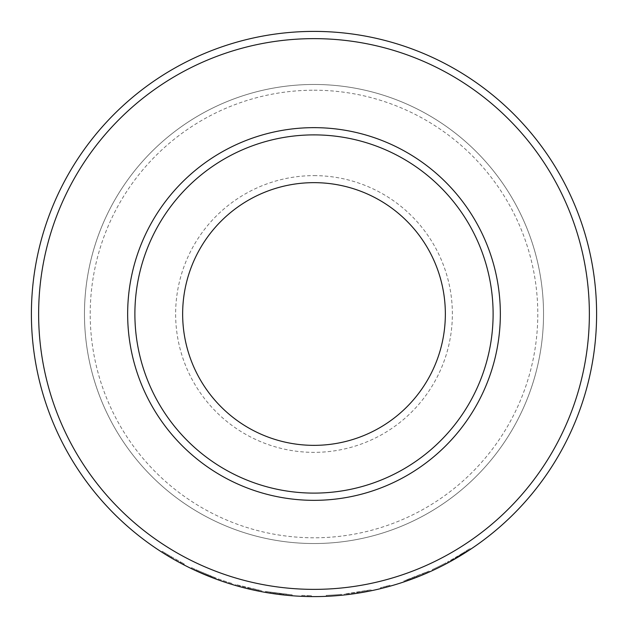 <?xml version="1.0" encoding="UTF-8"?>
<svg xmlns="http://www.w3.org/2000/svg" width="628" height="628" viewBox="0 0 628 628"><rect width="100%" height="100%" fill="white"/><g stroke="black" fill="none" stroke-linecap="round" stroke-linejoin="round"><path stroke-width="0.47" stroke-dasharray="3.14 2.35" d="M314 84.474A229.526 229.526 0 0 1 512.778 428.767A229.526 229.526 0 0 1 115.222 428.767A229.526 229.526 0 0 1 314 84.474A229.526 229.526 0 0 1 512.778 428.767A229.526 229.526 0 0 1 115.222 428.767A229.526 229.526 0 0 1 314 84.474M314 31.4A282.6 282.6 0 0 1 558.739 455.3A282.6 282.6 0 0 1 69.261 455.3A282.6 282.6 0 0 1 314 31.4M446.382 563.677L445.935 562.829L446.382 563.677A282.6 282.6 0 0 1 432.676 570.475L432.268 569.612A281.642 281.642 0 0 0 445.935 562.829A281.642 281.642 0 0 1 432.268 569.612L432.676 570.475M414.543 578.113L409.064 580.131A282.6 282.6 0 0 1 405.696 581.308L427.558 572.783L427.173 571.904L422.911 573.733L429.034 571.08L403.937 580.9L404.244 581.803A282.6 282.6 0 0 0 407.619 580.641L425.698 573.584M423.405 574.565L429.419 571.951L429.034 571.08M425.768 573.56L425.376 573.725M425.015 573.882L420.744 575.664M420.564 575.735L419.645 576.111M419.598 576.127L419.135 576.316M417.808 576.842L416.427 577.383M425.18 573.811L424.253 574.204M421.749 575.256L418.656 576.504M415.124 577.886L424.277 574.196L423.9 573.317L408.742 579.228A281.642 281.642 0 0 1 405.382 580.405L427.173 571.904M420.077 575.939L419.449 576.19M390.106 586.16L389.847 585.241L390.106 586.16A282.6 282.6 0 0 1 382.994 588.051L382.758 587.125L380.497 587.682A281.642 281.642 0 0 0 386.408 586.175A281.642 281.642 0 0 0 389.847 585.241A281.642 281.642 0 0 1 382.758 587.125M386.66 587.101L386.408 586.175L386.66 587.101A282.6 282.6 0 0 1 380.725 588.609L382.994 588.051M345.651 594.818L369.971 591.003M364.091 592.125L362.403 592.424M348.885 594.441L357.866 593.177L357.717 592.228L367.576 590.501L347.99 593.586L357.717 592.228L357.866 593.177L357.599 592.251L371.07 589.802L344.458 593.994L357.599 592.251L357.748 593.193M355.605 593.523L353.87 593.774M352.112 594.017L351.319 594.127M341.514 595.258L341.42 594.308L341.514 595.258A282.6 282.6 0 0 1 326.246 596.333L326.199 595.383A281.642 281.642 0 0 0 341.42 594.308A281.642 281.642 0 0 1 326.199 595.383L326.246 596.333M304.093 596.427L301.754 596.333A282.6 282.6 0 0 0 311.449 596.592A282.6 282.6 0 0 1 304.093 596.427L304.125 595.47L301.801 595.383A281.642 281.642 0 0 0 311.457 595.634A281.642 281.642 0 0 1 304.125 595.47M266.924 591.686L266.767 592.628L279.609 594.496L291.573 595.705L291.643 594.755L273.808 592.761L273.675 593.711A282.6 282.6 0 0 0 292.083 595.752A282.6 282.6 0 0 1 265.259 592.361L288.009 595.399L288.103 594.449L270.44 592.259A281.642 281.642 0 0 1 266.924 591.686L291.643 594.755M291.18 595.674L290.764 595.642M290.371 595.611L288.692 595.462M288.323 595.43L286.156 595.226M279.735 594.512L277.341 594.214M276.155 594.057L274.389 593.813M277.639 594.253L276.084 594.041M271.1 593.327L270.291 593.201L270.44 592.259M236.505 585.767L260.447 591.482M254.576 590.281L252.903 589.92M239.637 586.638L248.421 588.883L248.649 587.957L258.422 590.108L239.135 585.516L248.649 587.957L248.311 588.86L248.531 587.934L261.915 590.791L235.712 584.542L248.531 587.934L248.311 588.86M246.2 588.35L244.504 587.918M242.785 587.478L242.008 587.274M238.491 586.324L237.046 585.924M232.509 584.597A282.6 282.6 0 0 1 217.971 579.785L218.301 578.89A281.642 281.642 0 0 0 232.784 583.679A281.642 281.642 0 0 1 218.301 578.89L217.971 579.785A282.6 282.6 0 0 0 232.509 584.597L232.784 583.679L232.509 584.597M194.405 570.043L194.806 569.18L194.405 570.043A282.6 282.6 0 0 1 191.179 568.513L191.587 567.649A281.642 281.642 0 0 0 194.806 569.18L209.988 575.735L209.634 576.622L194.405 570.043A282.6 282.6 0 0 1 191.179 568.513L191.587 567.649A281.642 281.642 0 0 0 194.806 569.18L194.405 570.043L194.806 569.18L211.714 576.418A281.642 281.642 0 0 0 216.15 578.098L196.729 570.067L214.721 577.564A281.642 281.642 0 0 1 209.988 575.735M214.721 577.564L214.384 578.459A282.6 282.6 0 0 1 209.634 576.622M196.729 570.067L196.336 570.938L215.82 579A282.6 282.6 0 0 1 211.369 577.305L211.714 576.418M183.863 563.779L183.423 564.627L168.555 556.298A282.6 282.6 0 0 1 161.788 552.106L162.299 551.298A281.642 281.642 0 0 0 165.313 553.197L171.679 557.044A281.642 281.642 0 0 1 165.313 553.197L164.811 554.006A282.6 282.6 0 0 1 161.788 552.106L162.299 551.298A281.642 281.642 0 0 0 169.05 555.482L184.318 564.007A281.642 281.642 0 0 1 180.424 561.95L167.778 554.712A281.642 281.642 0 0 1 165.313 553.197L164.811 554.006L165.313 553.197L164.811 554.006L179.451 562.515M177.065 561.212L175.518 560.349M171.554 556.965L171.075 557.79L183.871 564.862A282.6 282.6 0 0 1 179.969 562.798L167.284 555.529A282.6 282.6 0 0 1 164.811 554.006A282.6 282.6 0 0 0 171.201 557.868L171.679 557.044M465.638 552.467A282.6 282.6 0 0 0 469.21 550.159L468.684 549.367L460.599 554.485L469.956 548.519A281.642 281.642 0 0 1 466.416 550.842L458.778 555.584L459.272 556.4L452.804 560.168A282.6 282.6 0 0 1 449.083 562.225L448.627 561.385L456.964 556.659L447.285 562.115A281.642 281.642 0 0 0 450.998 560.082L465.128 551.667L465.638 552.467L459.272 556.4L458.778 555.584L452.333 559.336A281.642 281.642 0 0 1 448.627 561.385M461.093 555.301L470.49 549.319A282.6 282.6 0 0 1 466.934 551.643L461.093 555.301L460.599 554.485M447.285 562.115L447.733 562.955L457.451 557.483L451.461 560.914A282.6 282.6 0 0 1 449.083 562.225M314 134.887A179.113 179.113 0 0 1 469.116 403.553A179.113 179.113 0 0 1 158.884 403.553A179.113 179.113 0 0 1 314 134.887M314 182.654A131.346 131.346 0 0 1 427.754 379.673A131.346 131.346 0 0 1 200.246 379.673A131.346 131.346 0 0 1 314 182.654A131.346 131.346 0 0 1 427.754 379.673A131.346 131.346 0 0 1 200.246 379.673A131.346 131.346 0 0 1 314 182.654M452.804 560.168L452.333 559.336M468.684 549.367A281.642 281.642 0 0 1 465.128 551.667M470.49 549.319L469.956 548.519M466.934 551.643L466.416 550.842M451.461 560.914L450.998 560.082M457.451 557.483L456.964 556.659M176.358 560.82L176.829 559.98M183.871 564.862L184.318 564.007M179.969 562.798L180.424 561.95M167.284 555.529L167.778 554.712M180.715 562.115L180.267 562.955M176.138 560.694L174.152 559.572M215.82 579L216.15 578.098M261.743 591.725L261.915 590.791M235.445 585.461L235.712 584.542M256.954 589.81L256.758 590.744L258.234 591.042L258.422 590.108M247.126 588.577L256.758 590.744M279.609 594.496L279.727 593.554M265.259 592.361L265.424 591.427A281.642 281.642 0 0 0 292.153 594.795L292.083 595.752L292.153 594.795A281.642 281.642 0 0 1 273.808 592.761M265.424 591.427L288.103 594.449M280.528 594.614L280.637 593.664M279.429 594.481L279.546 593.531M311.449 596.592L311.457 595.634L311.449 596.592M307.877 596.537L307.901 595.58L307.877 596.537M301.754 596.333L301.801 595.383M371.266 590.736L371.07 589.802M344.56 594.944L344.458 593.994M366.108 590.783L366.281 591.725L367.765 591.443L367.576 590.501M356.547 593.381L366.281 591.725M380.725 588.609L380.497 587.682M405.696 581.308L405.382 580.405M416.819 577.234L416.466 576.339M423.28 574.612L422.911 573.733M427.252 572.917L426.867 572.037M416.717 577.273L416.372 576.378M407.619 580.641L407.305 579.738A281.642 281.642 0 0 1 403.937 580.9M407.305 579.738L423.9 573.317M410.555 579.589L410.233 578.694M416.78 577.25L416.435 576.355M426.153 573.395L425.776 572.516M414.81 578.011L414.464 577.116L414.81 578.011M416.859 577.218L416.513 576.323M409.064 580.131L408.742 579.228M314 175.628A138.372 138.372 0 0 1 433.83 383.182A138.372 138.372 0 0 1 194.17 383.182A138.372 138.372 0 0 1 314 175.628M314 90.212A223.788 223.788 0 0 1 507.809 425.894A223.788 223.788 0 0 1 120.191 425.894A223.788 223.788 0 0 1 314 90.212M168.555 556.298L169.05 555.482M171.53 556.95L171.044 557.774M239.135 585.516L238.883 586.434M283.55 594.952L283.66 594.002M347.99 593.586L348.108 594.535"/><path stroke-width="0.94" d="M446.382 563.677A282.6 282.6 0 0 1 432.676 570.475M427.558 572.783L425.439 573.702M425.054 573.866L423.405 574.565M429.419 571.951L425.768 573.56M419.135 576.316L417.808 576.842M416.427 577.383L414.543 578.113M419.449 576.19L404.244 581.803M425.698 573.584L425.18 573.811M424.253 574.204L421.749 575.256M418.656 576.504L415.124 577.886M424.277 574.196L420.077 575.939M390.106 586.16A282.6 282.6 0 0 1 386.66 587.101M369.971 591.003L364.091 592.125M362.403 592.424L367.765 591.443M357.748 593.193L355.605 593.523M353.87 593.774L352.112 594.017M351.319 594.127L348.885 594.441M356.547 593.381L345.651 594.818M341.514 595.258A282.6 282.6 0 0 1 326.246 596.333M270.291 593.201A282.6 282.6 0 0 1 266.767 592.628M291.573 595.705L291.18 595.674M290.764 595.642L290.371 595.611M286.156 595.226L279.735 594.512M277.341 594.214L276.155 594.057M274.389 593.813L273.675 593.711M288.009 595.399L277.639 594.253M276.084 594.041L271.1 593.327M260.447 591.482L254.576 590.281M252.903 589.92L258.234 591.042M248.311 588.86L246.2 588.35M244.504 587.918L242.785 587.478M242.008 587.274L239.637 586.638M247.126 588.577L238.491 586.324M237.046 585.924L236.505 585.767M214.384 578.459L196.336 570.938M211.369 577.305L194.405 570.043M183.423 564.627L179.451 562.515M176.138 560.694L177.065 561.212M175.518 560.349L171.075 557.79M469.21 550.159L449.083 562.225A282.6 282.6 0 0 1 447.733 562.955M314 31.4A282.6 282.6 0 0 1 558.739 455.3A282.6 282.6 0 0 1 69.261 455.3A282.6 282.6 0 0 1 314 31.4A282.6 282.6 0 0 1 558.739 455.3A282.6 282.6 0 0 1 69.261 455.3A282.6 282.6 0 0 1 314 31.4M314 134.887A179.113 179.113 0 0 1 469.116 403.553A179.113 179.113 0 0 1 158.884 403.553A179.113 179.113 0 0 1 314 134.887M314 182.654A131.346 131.346 0 0 1 427.754 379.673A131.346 131.346 0 0 1 200.246 379.673A131.346 131.346 0 0 1 314 182.654M174.152 559.572L171.201 557.868M314 38.638A275.362 275.362 0 0 1 552.475 451.681A275.362 275.362 0 0 1 75.525 451.681A275.362 275.362 0 0 1 314 38.638M314 127.649A186.351 186.351 0 0 1 475.38 407.172A186.351 186.351 0 0 1 152.62 407.172A186.351 186.351 0 0 1 314 127.649"/></g></svg>
